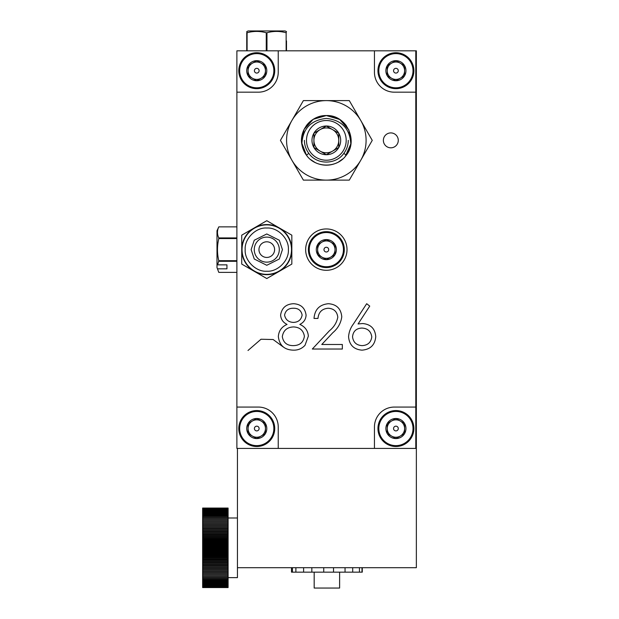 <?xml version="1.0" encoding="UTF-8"?>
<svg xmlns="http://www.w3.org/2000/svg" width="619" height="619" viewBox="0 0 619 619"><rect width="100%" height="100%" fill="white"/><g stroke="black" fill="none" stroke-linecap="round" stroke-linejoin="round"><path stroke-width="0.93" d="M228.094 508.067L228.094 587.563L202.645 587.563L202.645 508.06L228.094 508.06L202.645 508.067M228.094 575.066L202.645 575.059L228.094 575.066M228.094 586.1L202.645 586.116L228.094 586.1M228.094 587.145L202.645 587.152L228.094 587.145M228.094 587.354L202.645 587.361L228.094 587.354M228.094 587.493L202.645 587.501L228.094 587.493M228.094 587.563L202.645 587.563M228.094 586.874L202.645 586.874M228.094 586.858L202.645 586.858M228.094 586.533L202.645 586.533M228.094 586.51L202.645 586.51M228.094 585.636L202.645 585.636M228.094 585.613L202.645 585.613M228.094 585.094L202.645 585.094M228.094 585.063L202.645 585.063M228.094 584.483L202.645 584.483M228.094 584.452L202.645 584.452M228.094 583.802L202.645 583.802M228.094 583.771L202.645 583.771M228.094 583.067L202.645 583.067M228.094 583.028L202.645 583.028M228.094 582.262L202.645 582.262M228.094 582.224L202.645 582.224M228.094 581.403L202.645 581.403M228.094 581.365L202.645 581.365M228.094 580.483L202.645 580.483M228.094 580.444L202.645 580.444M228.094 579.508L202.645 579.508M228.094 579.461L202.645 579.461M228.094 578.471L202.645 578.471M228.094 578.425L202.645 578.425M228.094 577.388L202.645 577.388M228.094 577.334L202.645 577.334M228.094 576.25L202.645 576.25M228.094 576.196L202.645 576.196M228.094 575.005L202.645 575.005M228.094 573.821L202.645 573.821M228.094 573.767L202.645 573.767M228.094 572.536L202.645 572.536M228.094 572.482L202.645 572.482M228.094 571.213L202.645 571.213M228.094 571.151L202.645 571.151M228.094 569.844L202.645 569.844M228.094 569.782L202.645 569.782M228.094 568.443L202.645 568.443M228.094 568.381L202.645 568.381M228.094 567.004L202.645 567.004M228.094 566.934L202.645 566.934M228.094 565.526L202.645 565.526M228.094 565.457L202.645 565.457M228.094 564.017L202.645 564.017M228.094 563.948L202.645 563.948M228.094 562.485L202.645 562.485M228.094 562.416L202.645 562.416M228.094 560.922L202.645 560.922M228.094 560.853L202.645 560.853M228.094 559.344L202.645 559.344M228.094 559.266L202.645 559.266M228.094 557.734L202.645 557.734M228.094 557.665L202.645 557.665M228.094 556.117L202.645 556.117M228.094 556.04L202.645 556.04M228.094 554.485L202.645 554.485M228.094 554.407L202.645 554.407M228.094 552.837L202.645 552.837M228.094 552.759L202.645 552.759M228.094 551.181L202.645 551.181M228.094 551.103L202.645 551.103M228.094 549.517L202.645 549.517M228.094 549.44L202.645 549.44M228.094 547.854L202.645 547.854M228.094 547.776L202.645 547.776M228.094 546.19L202.645 546.19M228.094 546.113L202.645 546.113M228.094 544.527L202.645 544.527M228.094 544.449L202.645 544.449M228.094 542.871L202.645 542.871M228.094 542.793L202.645 542.793M228.094 541.223L202.645 541.223M228.094 541.145L202.645 541.145M228.094 539.582L202.645 539.582M228.094 539.513L202.645 539.513M228.094 537.965L202.645 537.965M228.094 537.888L202.645 537.888M228.094 536.356L202.645 536.356M228.094 536.286L202.645 536.286M228.094 534.777L202.645 534.777M228.094 534.7L202.645 534.7M228.094 533.214L202.645 533.214M228.094 533.145L202.645 533.145M228.094 531.675L202.645 531.675M228.094 531.605L202.645 531.605M228.094 530.166L202.645 530.166M228.094 530.104L202.645 530.104M228.094 528.696L202.645 528.696M228.094 528.626L202.645 528.626M228.094 527.249L202.645 527.249M228.094 527.187L202.645 527.187M228.094 525.841L202.645 525.841M228.094 525.779L202.645 525.779M228.094 524.471L202.645 524.471M228.094 524.417L202.645 524.417M228.094 523.148L202.645 523.148M228.094 523.086L202.645 523.086M228.094 521.863L202.645 521.863M228.094 521.809L202.645 521.809M228.094 520.625L202.645 520.625M228.094 520.571L202.645 520.571M228.094 519.434L202.645 519.434M228.094 519.38L202.645 519.38M228.094 518.296L202.645 518.296M228.094 518.242L202.645 518.242M228.094 517.205L202.645 517.205M228.094 517.159L202.645 517.159M228.094 516.169L202.645 516.169M228.094 516.122L202.645 516.122M228.094 515.186L202.645 515.186M228.094 515.147L202.645 515.147M228.094 514.265L202.645 514.265M228.094 514.227L202.645 514.227M228.094 513.399L202.645 513.399M228.094 513.36L202.645 513.36M228.094 512.594L202.645 512.594M228.094 512.563L202.645 512.563M228.094 511.859L202.645 511.859M228.094 511.82L202.645 511.82M228.094 511.178L202.645 511.178M228.094 511.147L202.645 511.147M228.094 510.559L202.645 510.559M228.094 510.536L202.645 510.536M228.094 510.01L202.645 510.01M228.094 509.986L202.645 509.986M228.094 509.53L202.645 509.53L228.094 509.507M228.094 509.112L202.645 509.112M228.094 509.097L202.645 509.097M228.094 508.764L202.645 508.764M228.094 508.756L202.645 508.756M228.094 508.485L202.645 508.485L228.094 508.478M228.094 508.276L202.645 508.276L228.094 508.269M228.094 508.137L202.645 508.137L228.094 508.129M228.094 517.995L237.441 517.995M237.441 448.419L237.441 577.635L228.094 577.635M228.094 520.556L202.645 520.556M228.094 521.747L202.645 521.747M228.094 522.985L202.645 522.985M228.094 524.262L202.645 524.262M228.094 525.585L202.645 525.585M228.094 526.939L202.645 526.939M228.094 528.34L202.645 528.34M228.094 529.763L202.645 529.763M228.094 531.226L202.645 531.226M228.094 532.719L202.645 532.719M228.094 534.236L202.645 534.236M228.094 535.775L202.645 535.775M228.094 537.338L202.645 537.338M228.094 538.917L202.645 538.917M228.094 540.511L202.645 540.511M228.094 542.12L202.645 542.12M228.094 543.745L202.645 543.745M228.094 545.37L202.645 545.37M228.094 546.995L202.645 546.995M228.094 548.627L202.645 548.627M228.094 550.26L202.645 550.26M228.094 551.885L202.645 551.885M228.094 553.502L202.645 553.502M228.094 555.111L202.645 555.111M228.094 556.713L202.645 556.713M228.094 558.292L202.645 558.292M228.094 559.855L202.645 559.855M228.094 561.394L202.645 561.394M228.094 562.911L202.645 562.911M228.094 564.404L202.645 564.404M228.094 565.859L202.645 565.859M228.094 567.29L202.645 567.29M228.094 568.691L202.645 568.691M228.094 570.045L202.645 570.045M228.094 571.368L202.645 571.368M228.094 572.645L202.645 572.645M228.094 573.883L202.645 573.883M416.355 50.828L415.798 50.828L415.798 92.177L394.326 92.177A19.878 19.878 0 0 1 374.449 72.299L374.449 50.828L236.884 50.828L236.884 448.419L416.355 448.419L416.355 50.828M237.441 567.693L416.355 567.693L416.355 448.419M374.449 50.828L415.798 50.828M247.995 350.493L261.001 339.243L273.141 339.522L283.192 346.942M320.124 129.603L313.91 133.193L313.91 147.539L326.337 154.711L338.763 147.539L338.763 133.193L338.763 147.539A14.345 14.345 0 0 0 338.763 133.193L326.337 126.021L313.91 133.193A14.345 14.345 0 0 0 326.337 154.711A14.345 14.345 0 0 0 338.763 147.539L332.55 151.129A12.426 12.426 0 0 1 313.91 140.366A12.426 12.426 0 0 1 332.55 129.603L326.786 126.276M332.55 129.603A12.426 12.426 0 0 1 332.55 151.129M313.91 140.366L313.91 147.028M320.124 151.129L325.888 154.456M338.763 133.193A14.345 14.345 0 0 0 313.91 133.193M326.337 120.519A19.847 19.847 0 0 1 343.53 150.293A19.847 19.847 0 0 1 309.152 150.293A19.847 19.847 0 0 1 326.337 120.519M308.788 153.311C316.735 164.971 335.924 164.979 343.885 153.311L346.183 155.261C337.208 168.322 315.481 168.337 306.498 155.261L308.788 153.311A21.944 21.75 0 0 1 304.401 140.366M302.002 145.194C298.598 130.64 311.086 115.088 326.337 115.56L313.206 119.312L304.107 129.356L301.631 142.649L306.498 155.253L301.631 142.649L304.107 129.356L313.206 119.312L326.337 115.56L313.206 119.312L304.107 129.356L301.631 142.649L306.498 155.253A24.806 24.806 0 0 1 301.84 144.273C302.652 128.729 310.823 120.117 326.337 118.422C341.827 120.094 349.998 128.706 350.841 144.273A24.806 24.806 0 0 1 346.183 155.261M348.28 140.366A21.944 21.75 0 0 1 343.885 153.311M326.337 115.56L339.723 119.475L348.861 129.959L350.927 143.639L345.356 156.298L350.927 143.639L348.861 129.959L339.723 119.475L326.337 115.56L339.723 119.475L348.861 129.959L350.927 143.639L345.356 156.298C359.09 141.565 346.748 114.592 326.337 115.56M342.81 158.921L338.431 162.031L342.81 158.921M334.747 163.71L331.699 164.592L334.747 163.71M314.947 162.41L310.73 159.656L314.947 162.41A24.806 24.806 0 0 0 337.726 162.41L337.726 162.41M305.678 154.108L303.411 149.837M322.553 115.846L322.553 115.846A24.806 24.806 0 0 0 306.212 125.858L306.923 124.922M312.812 119.568L319.242 116.596M326.36 115.56L333.509 116.62M340.133 119.746L345.673 124.821M346.462 125.858A24.806 24.806 0 0 0 330.12 115.846M326.337 180.121L349.294 180.121L360.769 160.244A39.755 39.755 0 0 1 291.905 160.244L303.38 180.121L326.337 180.121M291.905 160.244A39.755 39.755 0 0 1 291.905 120.488L280.43 140.366L291.905 160.244M291.905 120.488A39.755 39.755 0 0 1 326.337 100.611L303.38 100.611L291.905 120.488M360.769 120.488L349.294 100.611L326.337 100.611A39.755 39.755 0 0 1 360.769 160.244L372.251 140.366L360.769 120.488M326.337 251.987A2.36 2.36 0 0 0 328.38 248.443A2.36 2.36 0 0 0 324.294 248.443A2.36 2.36 0 0 0 326.337 251.987M256.761 73.073A2.36 2.36 0 0 0 258.804 69.529A2.36 2.36 0 0 0 254.719 69.529A2.36 2.36 0 0 0 256.761 73.073M395.912 73.073A2.36 2.36 0 0 0 397.963 69.529A2.36 2.36 0 0 0 393.87 69.529A2.36 2.36 0 0 0 395.912 73.073M395.912 430.901A2.36 2.36 0 0 0 397.963 427.358A2.36 2.36 0 0 0 393.87 427.358A2.36 2.36 0 0 0 395.912 430.901M256.761 430.901A2.36 2.36 0 0 0 258.804 427.358A2.36 2.36 0 0 0 254.719 427.358A2.36 2.36 0 0 0 256.761 430.901M321.988 257.156A8.697 8.697 0 0 0 335.034 249.619A8.697 8.697 0 0 0 321.988 242.091A8.697 8.697 0 0 0 321.988 257.156L326.337 259.663L335.034 254.641L335.034 244.606L326.337 239.584L317.64 244.606L317.64 254.641L321.988 257.156M252.413 78.242A8.697 8.697 0 0 0 265.458 70.705A8.697 8.697 0 0 0 252.413 63.177A8.697 8.697 0 0 0 252.413 78.242L256.761 80.749L265.458 75.727L265.458 65.684L256.761 60.67L248.064 65.684L248.064 75.727L252.413 78.242M391.564 78.242A8.697 8.697 0 0 0 404.609 70.705A8.697 8.697 0 0 0 391.564 63.177A8.697 8.697 0 0 0 391.564 78.242L395.912 80.749L404.609 75.727L404.609 65.684L395.912 60.67L387.215 65.684L387.215 75.727L391.564 78.242M391.564 436.07A8.697 8.697 0 0 0 404.609 428.541A8.697 8.697 0 0 0 391.564 421.005A8.697 8.697 0 0 0 391.564 436.07L395.912 438.577L404.609 433.555L404.609 423.52L395.912 418.498L387.215 423.52L387.215 433.555L391.564 436.07M252.413 436.07A8.697 8.697 0 0 0 265.458 428.541A8.697 8.697 0 0 0 252.413 421.005A8.697 8.697 0 0 0 252.413 436.07L256.761 438.577L265.458 433.555L265.458 423.52L256.761 418.498L248.064 423.52L248.064 433.555L252.413 436.07M326.337 259.663L317.64 254.641L317.64 244.606A10.043 10.043 0 0 1 326.337 239.584L335.034 244.606L335.034 254.641L326.337 259.663A10.043 10.043 0 0 1 317.64 244.606L326.337 239.584A10.043 10.043 0 0 1 335.034 254.641A10.043 10.043 0 0 1 326.337 259.663M256.761 80.749L248.064 75.727L248.064 65.684A10.043 10.043 0 0 1 256.761 60.67L265.458 65.684L265.458 75.727L256.761 80.749A10.043 10.043 0 0 1 248.064 65.684L256.761 60.67A10.043 10.043 0 0 1 265.458 75.727A10.043 10.043 0 0 1 256.761 80.749M395.912 80.749L387.215 75.727L387.215 65.684A10.043 10.043 0 0 1 395.912 60.67L404.609 65.684L404.609 75.727L395.912 80.749A10.043 10.043 0 0 1 387.215 65.684L395.912 60.67A10.043 10.043 0 0 1 404.609 75.727A10.043 10.043 0 0 1 395.912 80.749M395.912 438.577L387.215 433.555L387.215 423.52A10.043 10.043 0 0 1 395.912 418.498L404.609 423.52L404.609 433.555L395.912 438.577A10.043 10.043 0 0 1 387.215 423.52L395.912 418.498A10.043 10.043 0 0 1 404.609 433.555A10.043 10.043 0 0 1 395.912 438.577M256.761 438.577L248.064 433.555L248.064 423.52A10.043 10.043 0 0 1 256.761 418.498L265.458 423.52L265.458 433.555L256.761 438.577A10.043 10.043 0 0 1 248.064 423.52L256.761 418.498A10.043 10.043 0 0 1 265.458 433.555A10.043 10.043 0 0 1 256.761 438.577M309.245 249.619A17.092 17.092 0 0 1 334.887 234.818A17.092 17.092 0 0 1 334.887 264.429A17.092 17.092 0 0 1 309.245 249.619M239.669 70.705A17.092 17.092 0 0 1 265.303 55.903A17.092 17.092 0 0 1 265.303 85.515A17.092 17.092 0 0 1 239.669 70.705M378.82 70.705A17.092 17.092 0 0 1 404.462 55.903A17.092 17.092 0 0 1 404.462 85.515A17.092 17.092 0 0 1 378.82 70.705M378.82 428.541A17.092 17.092 0 0 1 404.462 413.732A17.092 17.092 0 0 1 404.462 443.343A17.092 17.092 0 0 1 378.82 428.541M239.669 428.541A17.092 17.092 0 0 1 265.303 413.732A17.092 17.092 0 0 1 265.303 443.343A17.092 17.092 0 0 1 239.669 428.541M308.37 249.619A17.974 17.974 0 0 1 335.32 234.059A17.974 17.974 0 0 1 335.32 265.187A17.974 17.974 0 0 1 308.37 249.619M238.787 70.705A17.974 17.974 0 0 1 265.744 55.145A17.974 17.974 0 0 1 265.744 86.273A17.974 17.974 0 0 1 238.787 70.705M377.946 70.705A17.974 17.974 0 0 1 404.903 55.145A17.974 17.974 0 0 1 404.903 86.273A17.974 17.974 0 0 1 377.946 70.705M377.946 428.541A17.974 17.974 0 0 1 404.903 412.974A17.974 17.974 0 0 1 404.903 444.102A17.974 17.974 0 0 1 377.946 428.541M238.787 428.541A17.974 17.974 0 0 1 265.744 412.974A17.974 17.974 0 0 1 265.744 444.102A17.974 17.974 0 0 1 238.787 428.541M362.161 345.619C367.825 345.301 371.036 342.377 371.787 336.86C370.951 331.258 367.624 328.325 361.813 328.062C356.196 328.372 353.101 331.304 352.536 336.86C353.279 342.384 356.49 345.301 362.161 345.619M293.491 322.398C298.397 322.19 301.275 319.729 302.126 315.017C301.167 310.405 298.234 308.146 293.329 308.239C288.439 308.239 285.514 310.529 284.57 315.11C285.583 319.768 288.555 322.205 293.491 322.398M293.329 345.619C299.735 345.526 303.426 342.392 304.393 336.233C303.349 330.322 299.743 327.219 293.584 326.933C287.1 327.172 283.34 330.414 282.303 336.651C283.332 342.655 287.007 345.642 293.329 345.619M236.884 237.936L218.801 237.936C217.045 234.276 217.045 230.585 218.801 226.871L216.998 230.74L216.998 263.624L217.648 264.855L218.801 260.692C217.045 253.364 217.045 245.983 218.801 238.555L236.884 238.555M216.998 267.601L218.801 272.375L216.998 267.601L216.998 263.624M266.975 50.828L266.975 32.753C273.319 30.989 279.711 30.989 286.14 32.753L286.496 31.6L285.08 30.95L248.157 30.95L246.741 31.6L247.097 32.753C253.442 30.989 259.833 30.989 266.263 32.753L266.263 50.828M218.801 226.871L236.884 226.871L218.801 226.871M218.801 237.936L218.801 238.555M217.648 264.855L226.941 264.855L226.941 268.824L226.941 264.855M226.941 268.824L217.648 268.824M266.975 32.753L266.263 32.753M286.496 50.828L286.496 40.893M285.08 30.95L286.496 31.6M246.741 31.6L248.157 30.95M236.884 272.375L218.801 272.375L236.884 272.375M218.801 261.303L236.884 261.303M236.884 260.692L218.801 260.692M246.741 32.753L246.741 50.828M247.097 50.828L247.097 32.753M286.14 32.753L286.14 50.828M415.798 92.177L415.798 448.419M361.945 350.153C353.743 349.418 349.286 344.93 348.567 336.705C348.946 331.977 350.594 327.699 353.503 323.869L366.688 303.712L369.744 306.111L358.068 323.961L362.649 323.536C370.673 324.24 375.044 328.604 375.756 336.62C374.982 344.976 370.379 349.487 361.945 350.153M280.6 315.048C281.784 307.844 286.102 304.068 293.553 303.712C300.904 304.161 305.082 307.983 306.088 315.172C305.825 319.427 303.736 322.507 299.813 324.41C305.059 326.693 307.906 330.608 308.355 336.156L305.012 345.301C301.863 348.683 297.956 350.3 293.282 350.153C284.361 349.867 279.378 345.325 278.341 336.519C278.782 330.809 281.684 326.778 287.054 324.41C283.076 322.491 280.925 319.373 280.6 315.048M347.011 249.619A20.675 20.675 0 0 0 316 231.715A20.675 20.675 0 0 0 316 267.532A20.675 20.675 0 0 0 347.011 249.619M236.884 92.177L258.347 92.177A19.878 19.878 0 0 0 278.233 72.299L278.233 50.828M415.798 407.07L394.326 407.07A19.878 19.878 0 0 0 374.449 426.948L374.449 448.419M278.233 448.419L278.233 426.948A19.878 19.878 0 0 0 258.347 407.07L236.884 407.07M398.28 140.366A7.451 7.451 0 0 0 387.099 133.913A7.451 7.451 0 0 0 387.099 146.819A7.451 7.451 0 0 0 398.28 140.366M329.455 330.739C333.958 327.118 336.744 322.607 337.804 317.199C337.115 311.605 333.92 308.618 328.225 308.239C322.012 308.749 318.592 312.146 317.98 318.437L314.019 318.437C314.746 309.469 319.551 304.556 328.426 303.712C336.574 304.316 341.023 308.688 341.773 316.843C340.883 323.149 337.904 328.434 332.836 332.689L321.779 344.489L342.338 344.489L342.338 349.023L312.324 349.023L329.455 330.739M339.614 572.149L339.614 588.05L314.173 588.05L314.173 572.149M362.277 567.693L362.277 572.149L291.51 572.149L291.51 567.693M361.999 567.693L361.999 572.149M359.438 567.693L359.438 572.149M352.698 567.693L352.698 572.149M345.046 567.693L345.046 572.149M333.533 567.693L333.533 572.149M323.729 567.693L323.729 572.149M311.837 567.693L311.837 572.149M303.62 567.693L303.62 572.149M295.89 567.693L295.89 572.149M292.4 567.693L292.4 572.149M291.51 249.619A24.729 24.729 0 0 0 254.417 228.202A24.729 24.729 0 0 0 254.417 271.045A24.729 24.729 0 0 0 291.51 249.619M245.178 249.619C244.358 260.498 255.902 272.051 266.781 271.223C277.652 272.051 289.205 260.506 288.377 249.619C289.205 238.748 277.66 227.196 266.781 228.024C255.902 227.196 244.35 238.741 245.178 249.619M279.301 249.619A12.519 12.519 0 0 1 260.522 260.467A12.519 12.519 0 0 1 260.522 238.779A12.519 12.519 0 0 1 279.301 249.619M279.301 227.931L266.781 220.704L241.735 235.166L241.735 264.081L266.781 278.542L291.828 264.081L291.828 235.166L279.301 227.931M274.604 249.619A7.83 7.83 0 0 1 262.866 256.398A7.83 7.83 0 0 1 262.866 242.841A7.83 7.83 0 0 1 274.604 249.619M291.828 249.619A25.046 25.046 0 0 0 254.254 227.931A25.046 25.046 0 0 0 254.254 271.315A25.046 25.046 0 0 0 291.828 249.619M251.128 249.619L254.254 259.013L266.781 265.28L279.301 259.013L282.434 249.619L279.301 240.234L266.781 233.967L254.254 240.234L251.128 249.619"/></g></svg>
